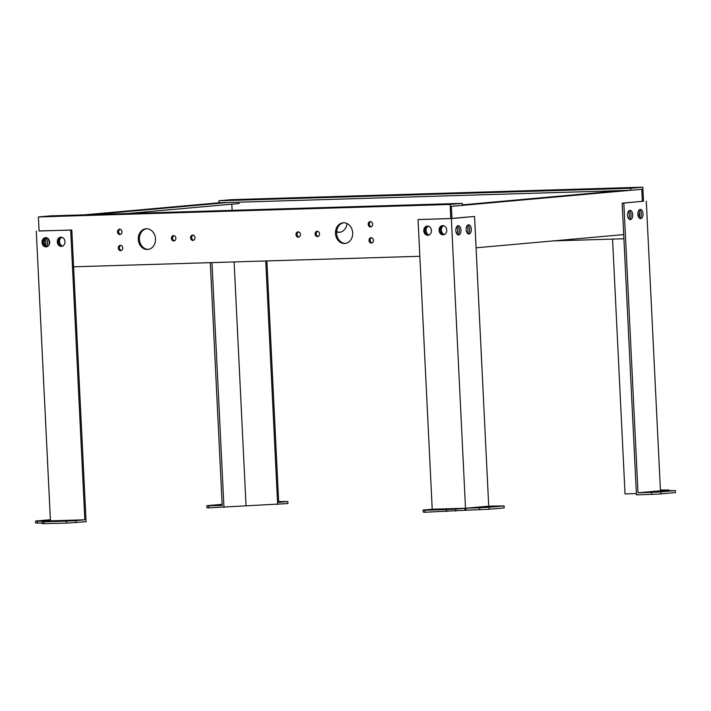 <?xml version="1.0" encoding="UTF-8"?>
<svg xmlns="http://www.w3.org/2000/svg" width="711" height="711" viewBox="0 0 711 711"><rect width="100%" height="100%" fill="white"/><g stroke="black" fill="none" stroke-linecap="round" stroke-linejoin="round"><path stroke-width="1.07" d="M428.342 226.169A4.613 3.822 -95.1 0 0 426.031 230.577A4.613 3.822 -95.1 0 0 429.124 234.959M424.911 230.675A4.613 3.822 84.9 0 1 427.764 226.062A4.613 3.822 -95.1 0 0 424.911 230.675A4.613 3.822 -95.1 0 0 428.582 235.163A4.613 3.822 84.9 0 1 424.911 230.675M443.628 225.707A4.613 3.822 -95.1 0 0 441.327 230.115A4.613 3.822 -95.1 0 0 444.419 234.488M440.198 230.213A4.613 3.822 84.9 0 1 443.051 225.6A4.613 3.822 -95.1 0 0 440.198 230.213A4.613 3.822 -95.1 0 0 443.868 234.692A4.613 3.822 84.9 0 1 440.198 230.213M46.562 237.758A4.613 3.822 -95.1 0 0 44.26 242.167A4.613 3.822 -95.1 0 0 47.353 246.548M43.14 242.273A4.613 3.822 84.9 0 1 45.993 237.661A4.613 3.822 -95.1 0 0 43.14 242.273A4.613 3.822 -95.1 0 0 46.802 246.753A4.613 3.822 84.9 0 1 43.14 242.273M61.857 237.296A4.613 3.822 -95.1 0 0 59.546 241.704A4.613 3.822 -95.1 0 0 62.639 246.086M58.426 241.802A4.613 3.822 84.9 0 1 61.279 237.19A4.613 3.822 -95.1 0 0 58.426 241.802A4.613 3.822 -95.1 0 0 62.097 246.29A4.613 3.822 84.9 0 1 58.426 241.802M120.079 229.235A2.684 2.222 -95.1 0 0 118.666 231.964A2.684 2.222 -95.1 0 0 120.541 234.399M119.883 234.541A2.684 2.222 84.9 0 1 117.537 231.999A2.684 2.222 84.9 0 1 119.51 229.2A2.684 2.222 84.9 0 1 119.617 229.191A2.684 2.222 84.9 0 1 121.963 231.733A2.684 2.222 84.9 0 1 119.99 234.532A2.684 2.222 84.9 0 1 119.883 234.541M120.87 245.366A2.684 2.222 -95.1 0 0 119.448 248.095A2.684 2.222 -95.1 0 0 121.332 250.53M120.674 250.672A2.684 2.222 84.9 0 1 118.319 248.13A2.684 2.222 84.9 0 1 120.301 245.331A2.684 2.222 84.9 0 1 120.408 245.322A2.684 2.222 84.9 0 1 122.754 247.863A2.684 2.222 84.9 0 1 120.781 250.663A2.684 2.222 84.9 0 1 120.674 250.672M193.108 235.092A2.684 2.222 -95.1 0 0 191.686 237.821A2.684 2.222 -95.1 0 0 193.57 240.256M192.903 240.398A2.684 2.222 84.9 0 1 190.557 237.856A2.684 2.222 84.9 0 1 192.539 235.057A2.684 2.222 84.9 0 1 192.645 235.048A2.684 2.222 84.9 0 1 194.992 237.59A2.684 2.222 84.9 0 1 193.019 240.398A2.684 2.222 84.9 0 1 192.903 240.398M173.991 235.67A2.684 2.222 -95.1 0 0 172.577 238.407A2.684 2.222 -95.1 0 0 174.453 240.842M173.795 240.985A2.684 2.222 84.9 0 1 171.449 238.443A2.684 2.222 84.9 0 1 173.422 235.634A2.684 2.222 84.9 0 1 173.528 235.634A2.684 2.222 84.9 0 1 175.875 238.176A2.684 2.222 84.9 0 1 173.902 240.976A2.684 2.222 84.9 0 1 173.795 240.985M146.537 228.746A10.389 8.603 -95.1 0 0 139.463 239.785A10.389 8.603 -95.1 0 0 148.386 249.392M147.408 249.49A10.389 8.603 84.9 0 1 138.316 239.634A10.389 8.603 84.9 0 1 145.977 228.773A10.389 8.603 84.9 0 1 146.395 228.746A10.389 8.603 84.9 0 1 155.487 238.603A10.389 8.603 84.9 0 1 147.826 249.463A10.389 8.603 84.9 0 1 147.408 249.49M298.54 231.893A2.684 2.222 -95.1 0 0 297.118 234.621A2.684 2.222 -95.1 0 0 299.002 237.056M298.336 237.198A2.684 2.222 84.9 0 1 295.989 234.657A2.684 2.222 84.9 0 1 297.971 231.857A2.684 2.222 84.9 0 1 298.078 231.848A2.684 2.222 84.9 0 1 300.424 234.39A2.684 2.222 84.9 0 1 298.442 237.198A2.684 2.222 84.9 0 1 298.336 237.198M317.648 231.315A2.684 2.222 -95.1 0 0 316.235 234.043A2.684 2.222 -95.1 0 0 318.11 236.479M317.453 236.621A2.684 2.222 84.9 0 1 315.106 234.079A2.684 2.222 84.9 0 1 317.079 231.279A2.684 2.222 84.9 0 1 317.186 231.271A2.684 2.222 84.9 0 1 319.532 233.812A2.684 2.222 84.9 0 1 317.559 236.612A2.684 2.222 84.9 0 1 317.453 236.621M343.715 222.756A10.389 8.603 -95.1 0 0 336.632 233.803A10.389 8.603 -95.1 0 0 345.564 243.402M344.586 243.5A10.389 8.603 84.9 0 1 335.494 233.643A10.389 8.603 84.9 0 1 343.155 222.792A10.389 8.603 84.9 0 1 343.573 222.765A10.389 8.603 84.9 0 1 352.665 232.621A10.389 8.603 84.9 0 1 345.004 243.473A10.389 8.603 84.9 0 1 344.586 243.5M370.778 221.619A2.684 2.222 -95.1 0 0 369.356 224.356A2.684 2.222 -95.1 0 0 371.24 226.782M370.573 226.933A2.684 2.222 84.9 0 1 368.227 224.392A2.684 2.222 84.9 0 1 370.2 221.583A2.684 2.222 84.9 0 1 370.315 221.583A2.684 2.222 84.9 0 1 372.662 224.125A2.684 2.222 84.9 0 1 370.68 226.925A2.684 2.222 84.9 0 1 370.573 226.933M371.56 237.75A2.684 2.222 -95.1 0 0 370.147 240.487A2.684 2.222 -95.1 0 0 372.022 242.913M371.364 243.064A2.684 2.222 84.9 0 1 369.018 240.522A2.684 2.222 84.9 0 1 370.991 237.714A2.684 2.222 84.9 0 1 371.098 237.714A2.684 2.222 84.9 0 1 373.444 240.256A2.684 2.222 84.9 0 1 371.471 243.055A2.684 2.222 84.9 0 1 371.364 243.064M430.457 204.404L426.28 204.67L430.457 204.404M423.409 204.626L419.232 204.884L423.409 204.626M414.584 204.892L410.407 205.15L414.584 204.892M405.759 205.159L401.582 205.426L405.759 205.159M398.711 205.372L394.543 205.639L398.711 205.372M391.663 205.586L387.495 205.852L391.663 205.586M382.838 205.852L378.67 206.119L382.838 205.852M374.022 206.119L369.844 206.386L374.022 206.119M366.974 206.332L362.797 206.599L366.974 206.332M359.926 206.546L355.749 206.812L359.926 206.546M351.101 206.812L346.924 207.079L351.101 206.812M342.275 207.088L338.107 207.345L342.275 207.088M335.228 207.301L331.059 207.568L335.228 207.301M328.18 207.514L324.012 207.781L328.18 207.514M319.363 207.781L315.186 208.047L319.363 207.781M310.538 208.047L306.361 208.314L310.538 208.047M303.49 208.261L299.313 208.527L303.49 208.261M296.443 208.474L292.265 208.741L296.443 208.474M240.007 210.189L235.83 210.456L240.007 210.189M247.055 209.976L242.878 210.243L247.055 209.976M255.88 209.709L251.703 209.976L255.88 209.709M264.696 209.443L260.528 209.701L264.696 209.443M271.744 209.23L267.576 209.487L271.744 209.23M287.617 208.741L283.449 209.007L287.617 208.741M446.544 203.915L442.366 204.181L446.544 203.915M437.718 204.19L433.541 204.448L437.718 204.19M232.959 210.403L228.782 210.669L232.959 210.403M224.134 210.669L219.966 210.936L224.134 210.669M215.317 210.936L211.14 211.203L215.317 210.936M208.27 211.149L204.093 211.416L208.27 211.149M201.222 211.371L197.045 211.629L201.222 211.371M192.397 211.638L188.219 211.896L192.397 211.638M183.571 211.905L179.403 212.171L183.571 211.905M176.524 212.118L172.355 212.385L176.524 212.118M169.476 212.331L165.308 212.598L169.476 212.331M160.659 212.598L156.482 212.865L160.659 212.598M151.834 212.865L147.657 213.131L151.834 212.865M144.786 213.078L140.609 213.344L144.786 213.078M137.738 213.291L133.561 213.558L137.738 213.291M128.913 213.567L124.736 213.824L128.913 213.567M120.088 213.833L115.92 214.091L120.088 213.833M113.04 214.047L108.872 214.313L113.04 214.047M105.992 214.26L101.824 214.526L105.992 214.26M97.176 214.526L92.999 214.793L97.176 214.526M88.351 214.793L84.174 215.06L88.351 214.793M81.303 215.006L77.126 215.273L81.303 215.006M72.478 215.273L68.309 215.54L72.478 215.273M63.661 215.54L59.484 215.806L63.661 215.54M278.792 209.007L274.624 209.274L278.792 209.007M84.573 214.829L219.015 202.786L630.755 190.29L641.793 189.295L642.38 201.337L641.793 189.295L451.334 206.359L451.929 218.401L451.334 206.359L462.372 205.372L462.274 203.364L50.543 215.868L38.376 216.953L39.069 231.004L71.802 230.009L86.075 521.696L66.514 523.127L42.1 523.643L42.002 521.634L51.148 520.816L84.849 519.794L75.704 520.612L75.801 522.621M462.274 203.364L450.116 204.457L38.376 216.953M419.846 256.289L73.606 266.803M450.116 204.457L450.801 218.499L418.05 219.566L432.217 509.245L464.807 508.258L464.905 510.267L465.616 510.24L466.087 510.205L465.989 508.196L488.715 506.161L504.081 505.912L488.848 507.281L488.946 509.289L466.087 510.205M456.835 233.928A4.613 2.586 88.3 0 0 457.644 230.222A4.613 2.586 88.3 0 0 456.622 226.871M457.431 226.009A4.613 2.586 -91.7 0 1 459.306 230.168A4.613 2.586 -91.7 0 1 457.697 234.746A4.613 2.586 88.3 0 0 459.306 230.168A4.613 2.586 88.3 0 0 457.431 226.009M467.145 233.004A4.613 2.586 88.3 0 0 467.954 229.298A4.613 2.586 88.3 0 0 466.931 225.947M467.74 225.085A4.613 2.586 -91.7 0 1 469.615 229.244A4.613 2.586 -91.7 0 1 468.007 233.821A4.613 2.586 88.3 0 0 469.615 229.244A4.613 2.586 88.3 0 0 467.74 225.085M628.577 218.544A4.613 2.586 88.3 0 0 629.386 214.838A4.613 2.586 88.3 0 0 628.364 211.487M629.173 210.625A4.613 2.586 -91.7 0 1 631.048 214.784A4.613 2.586 -91.7 0 1 629.439 219.361A4.613 2.586 88.3 0 0 631.048 214.784A4.613 2.586 88.3 0 0 629.173 210.625M638.887 217.619A4.613 2.586 88.3 0 0 639.696 213.913A4.613 2.586 88.3 0 0 638.674 210.563M639.482 209.701A4.613 2.586 -91.7 0 1 641.358 213.86A4.613 2.586 -91.7 0 1 639.749 218.437A4.613 2.586 88.3 0 0 641.358 213.86A4.613 2.586 88.3 0 0 639.482 209.701M621.876 190.557L462.354 204.848M623.707 234.594L476.077 247.819M639.216 211.585A4.613 3.822 84.9 0 1 639.42 212.82A4.613 3.822 84.9 0 1 638.256 216.357M339.965 232.23A10.389 8.603 84.9 0 1 336.641 231.475M347.03 223.512A10.389 8.603 84.9 0 1 339.405 232.301A10.389 8.603 84.9 0 1 338.987 232.328A10.389 8.603 84.9 0 1 336.605 231.999M604.439 188.824L600.271 189.082L604.439 188.824M597.391 189.037L593.223 189.304L597.391 189.037M588.566 189.304L584.398 189.57L588.566 189.304M579.749 189.57L575.572 189.837L579.749 189.57M572.702 189.784L568.524 190.05L572.702 189.784M565.654 189.997L561.477 190.264L565.654 189.997M556.829 190.264L552.651 190.53L556.829 190.264M548.003 190.53L543.835 190.797L548.003 190.53M540.955 190.752L536.787 191.01L540.955 190.752M533.908 190.966L529.739 191.223L533.908 190.966M525.091 191.232L520.914 191.499L525.091 191.232M516.266 191.499L512.089 191.766L516.266 191.499M509.218 191.712L505.041 191.979L509.218 191.712M502.17 191.926L497.993 192.192L502.17 191.926M493.345 192.192L489.177 192.459L493.345 192.192M484.529 192.459L480.352 192.725L484.529 192.459M477.481 192.672L473.304 192.939L477.481 192.672M470.433 192.885L466.256 193.152L470.433 192.885M461.608 193.161L457.431 193.419L461.608 193.161M452.783 193.428L448.605 193.694L452.783 193.428M445.735 193.641L441.567 193.907L445.735 193.641M438.687 193.854L434.519 194.121L438.687 193.854M429.862 194.121L425.693 194.387L429.862 194.121M421.045 194.387L416.868 194.654L421.045 194.387M413.998 194.601L409.82 194.867L413.998 194.601M406.95 194.814L402.773 195.081L406.95 194.814M398.124 195.081L393.947 195.347L398.124 195.081M389.299 195.356L385.131 195.614L389.299 195.356M382.251 195.569L378.083 195.827L382.251 195.569M375.204 195.783L371.035 196.049L375.204 195.783M366.387 196.049L362.21 196.316L366.387 196.049M357.562 196.316L353.385 196.583L357.562 196.316M350.514 196.529L346.337 196.796L350.514 196.529M343.466 196.743L339.289 197.009L343.466 196.743M334.641 197.009L330.473 197.276L334.641 197.009M325.816 197.276L321.648 197.542L325.816 197.276M318.777 197.498L314.6 197.756L318.777 197.498M311.729 197.711L307.552 197.969L311.729 197.711M302.904 197.978L298.727 198.245L302.904 197.978M294.078 198.245L289.901 198.511L294.078 198.245M287.031 198.458L282.854 198.725L287.031 198.458M611.709 188.602L607.532 188.868L611.709 188.602M620.525 188.335L616.357 188.602L620.525 188.335M279.983 198.671L275.806 198.938L279.983 198.671M271.158 198.938L266.989 199.204L271.158 198.938M262.341 199.204L258.164 199.471L262.341 199.204M255.293 199.418L251.116 199.684L255.293 199.418M246.468 199.693L242.291 199.951L246.468 199.693M237.643 199.96L233.475 200.218L237.643 199.96M630.755 190.29L630.657 188.282L642.815 187.189L643.499 201.24L622.169 203.15L623.84 203.097L638.007 492.785L659.977 490.812L675.352 490.572L660.857 491.87L660.954 493.878L651.667 494.376L651.569 492.368L638.007 492.785M219.015 202.786L218.917 200.778L630.657 188.282M218.917 200.778L231.075 199.693L642.815 187.189M553.407 240.896L623.911 238.754M47.566 242.673A4.613 2.586 88.3 0 0 45.691 238.514A4.613 2.586 -91.7 0 1 47.566 242.673A4.613 2.586 -91.7 0 1 46.793 246.335A4.613 2.586 88.3 0 0 47.566 242.673M44.944 239.278A4.613 2.586 -91.7 0 1 46.517 238.238A4.613 2.586 -91.7 0 1 49.237 242.62A4.613 2.586 -91.7 0 1 48.997 244.993M127.491 213.531L239.029 203.533L238.958 202.182M93.452 214.562L227.893 202.519M232.133 210.349L231.83 204.181M455.822 230.586A4.613 2.586 -91.7 0 1 458.257 225.734A4.613 2.586 -91.7 0 1 460.977 230.124A4.613 2.586 -91.7 0 1 458.533 234.968A4.613 2.586 -91.7 0 1 455.822 230.586M466.132 229.662A4.613 2.586 -91.7 0 1 468.567 224.818A4.613 2.586 -91.7 0 1 471.286 229.2A4.613 2.586 -91.7 0 1 468.842 234.043A4.613 2.586 -91.7 0 1 466.132 229.662M423.792 230.782A4.613 3.822 84.9 0 1 427.195 226.062A4.613 3.822 84.9 0 1 431.435 230.551A4.613 3.822 84.9 0 1 428.022 235.261A4.613 3.822 84.9 0 1 423.792 230.782M439.078 230.311A4.613 3.822 84.9 0 1 442.491 225.6A4.613 3.822 84.9 0 1 446.721 230.08A4.613 3.822 84.9 0 1 443.309 234.799A4.613 3.822 84.9 0 1 439.078 230.311M483.089 507.005L491.123 506.712L483.089 507.005M418.05 219.566L451.343 218.553L474.548 216.473L488.715 506.161M451.343 218.553L465.616 510.24M464.905 510.267L424.982 512.24L423.169 512.071L423.072 510.063L432.217 509.245M474.548 216.473L450.801 218.499M504.081 505.912L504.179 507.921L488.946 509.289M446.472 511.591L446.375 509.583L424.885 510.231L424.982 512.24M464.807 508.258L455.662 509.076L455.76 511.085M445.273 509.156L438.474 509.556L445.273 509.156M446.375 509.583L455.662 509.076M423.072 510.063L424.885 510.231M479.649 509.787L479.552 507.778L465.989 508.196M479.552 507.778L488.848 507.281M627.564 215.193A4.613 2.586 -91.7 0 1 629.999 210.349A4.613 2.586 -91.7 0 1 632.719 214.74A4.613 2.586 -91.7 0 1 630.275 219.583A4.613 2.586 -91.7 0 1 627.564 215.193M637.874 214.278A4.613 2.586 -91.7 0 1 640.309 209.425A4.613 2.586 -91.7 0 1 643.028 213.815A4.613 2.586 -91.7 0 1 640.593 218.659A4.613 2.586 -91.7 0 1 637.874 214.278M623.84 203.097L643.499 201.177M646.29 201.089L660.457 490.803M622.169 203.15L636.443 494.838L651.667 494.376M612.562 239.1L625.031 493.923L636.381 493.576M675.352 490.572L675.45 492.581L660.954 493.878M657.924 491.452L662.768 491.337L657.933 491.603M651.569 492.368L660.857 491.87M668.927 490.546L668.9 489.977L660.457 490.732M660.421 490.012L668.9 489.977M210.314 262.652L222.188 505.45L208.625 505.868L208.723 507.867L287.928 503.548L287.831 501.548L278.685 502.366L266.874 260.937M265.745 260.973L277.654 504.472M211.976 262.608L223.956 507.405M234.115 261.932L246.024 505.432M208.723 507.867L206.919 507.707L206.821 505.699L222.134 504.33M278.641 501.602L287.831 501.548M222.161 504.854L219.779 504.899L222.152 504.712M206.821 505.699L208.625 505.868M44.891 239.376A4.613 2.586 -91.7 0 1 45.904 242.727A4.613 2.586 -91.7 0 1 45.566 245.419M42.011 242.371A4.613 3.822 84.9 0 1 45.424 237.661A4.613 3.822 84.9 0 1 49.663 242.14A4.613 3.822 84.9 0 1 46.251 246.85A4.613 3.822 84.9 0 1 42.011 242.371M57.307 241.909A4.613 3.822 84.9 0 1 60.719 237.19A4.613 3.822 84.9 0 1 64.95 241.678A4.613 3.822 84.9 0 1 61.537 246.388A4.613 3.822 84.9 0 1 57.307 241.909M64.132 520.648L57.964 521.11L64.132 520.648M39.061 230.906L70.682 230.106L84.849 519.794M36.279 231.155L50.445 520.879M70.682 230.106L71.802 230.009M42.073 523.074L35.648 523.047L35.55 521.039L50.392 519.723M50.445 520.808L37.354 521.207L37.452 523.216M50.419 520.239L48.135 520.274L50.41 520.097M35.55 521.039L37.354 521.207M66.514 523.127L66.416 521.119L43.815 521.803L43.913 523.811M66.416 521.119L75.704 520.612M42.002 521.634L43.815 521.803"/></g></svg>
